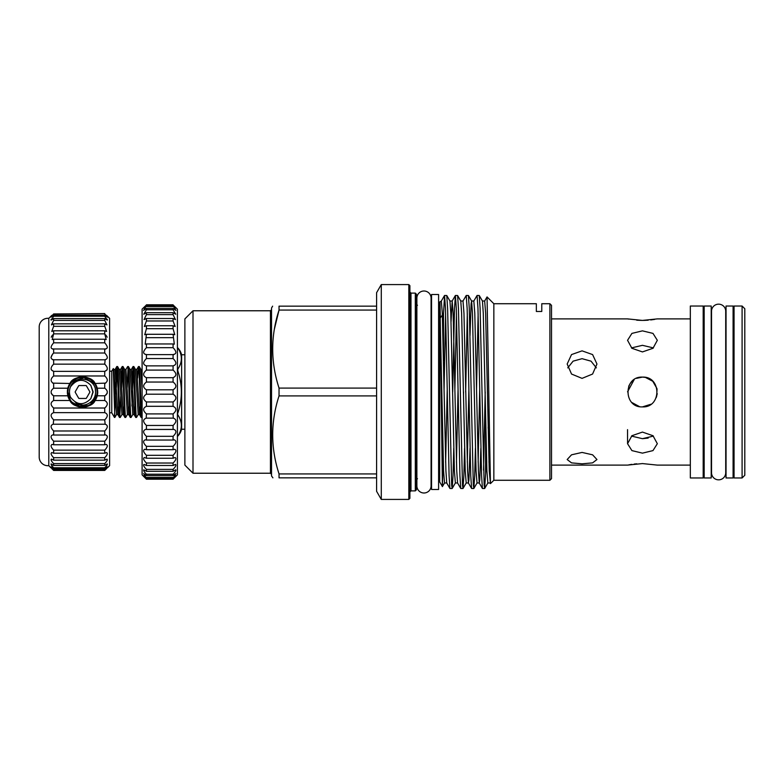 <?xml version="1.0" encoding="UTF-8"?>
<svg xmlns="http://www.w3.org/2000/svg" width="784" height="784" viewBox="0 0 784 784"><rect width="100%" height="100%" fill="white"/><g stroke="black" fill="none" stroke-linecap="round" stroke-linejoin="round"><path stroke-width="1.18" d="M423.977 291.001A7.095 7.095 0 0 0 416.882 298.096L416.882 485.904A7.095 7.095 0 0 0 423.977 492.999A7.095 7.095 0 0 0 431.073 485.904L431.073 298.096A7.095 7.095 0 0 0 423.977 291.001M90.807 398.684L92.894 392L90.807 385.316L93.169 392L90.807 398.684C83.633 405.759 76.881 405.279 70.56 397.253A13.063 13.063 0 0 1 70.56 386.747C75.382 373.87 96.363 378.417 95.589 392L95.315 389.315M75.244 391.726L75.166 392A0.539 0.539 0 0 1 75.244 391.726L78.645 385.826A0.539 0.539 0 0 1 79.115 385.552L78.645 385.826M67.365 392A15.161 15.161 0 0 1 82.526 376.839A15.161 15.161 0 0 1 97.686 392L97.245 395.793A15.2 15.2 0 0 1 95.119 400.516L97.245 395.793L104.733 395.793C108.123 393.264 108.123 390.736 104.733 388.207L97.245 388.207L95.119 383.484A15.2 15.2 0 0 1 97.245 388.207L97.726 392A15.161 15.161 0 0 1 82.526 407.161A15.161 15.161 0 0 1 67.365 392M68.188 389.129L67.904 392A14.622 14.622 0 0 0 82.526 406.622A14.622 14.622 0 0 0 97.147 392A14.622 14.622 0 0 0 82.526 377.378A14.622 14.622 0 0 0 67.904 392L70.374 400.134M106.663 468.548L104.733 470.439L107.388 466.833L104.733 468.871L104.733 467.764C106.751 465.686 107.584 464.402 107.232 463.912L104.733 465.422L104.733 463.609C107.016 461.227 107.771 459.728 106.967 459.11L104.733 460.159L104.733 457.689C107.29 455.004 107.927 453.299 106.624 452.564L104.733 453.221L104.733 450.143C107.555 447.184 108.045 445.273 106.193 444.42L104.733 444.773L104.733 441.176C107.8 437.952 108.123 435.865 105.693 434.895L104.733 435.032L104.733 430.994C108.006 427.564 108.143 425.3 105.134 424.203L104.733 419.852C108.123 416.422 108.123 414.021 104.733 412.629L104.733 408.023C108.123 405.005 108.123 402.506 104.733 400.516L95.119 400.516C91.885 408.954 73.167 408.944 69.933 400.516L53.655 400.516L53.655 395.793C50.264 393.264 50.264 390.736 53.655 388.207L53.655 383.484C50.264 381.494 50.264 378.995 53.655 375.977L53.655 371.371C50.264 369.979 50.264 367.578 53.655 364.148L53.655 359.778C50.264 359.013 50.264 356.759 53.655 353.006L53.655 348.968L52.695 349.105M93.365 402.662A15.2 15.2 0 0 1 67.806 395.793L69.933 400.516M53.655 395.793L67.806 395.793L67.806 388.207L53.655 388.207M96.863 389.138L96.03 386.394M94.678 383.876L83.957 377.447L72.187 381.661M70.374 383.866L69.021 386.394M106.408 468.793L104.733 470.439L53.655 470.439L51.979 468.793M51.724 468.548L53.655 470.067L51.587 467.823M104.733 470.067L53.655 470.067M104.733 467.764L53.655 467.764C51.636 465.686 50.803 464.402 51.166 463.912L53.655 465.422L53.655 463.609C51.372 461.227 50.617 459.728 51.421 459.11L53.655 460.159L53.655 457.689C51.097 455.004 50.46 453.299 51.764 452.564L53.655 453.221L53.655 450.143C50.833 447.184 50.343 445.273 52.195 444.42L53.655 444.773L53.655 441.176C50.588 437.952 50.274 435.865 52.695 434.895L53.655 435.032L53.655 430.994C50.382 427.564 50.254 425.3 53.253 424.203L53.655 419.852C50.264 416.422 50.264 414.021 53.655 412.629L53.655 408.023C50.264 405.005 50.264 402.506 53.655 400.516M104.733 463.609L53.655 463.609M104.733 457.689L53.655 457.689M104.733 450.143L53.655 450.143M104.733 441.176L53.655 441.176M104.733 430.994L53.655 430.994M106.536 315.325L109.603 318.343L109.603 465.657L107.437 467.823M107.388 466.833L106.8 467.823M107.183 393.382L105.693 395.283M105.693 383.121L95.119 383.484C91.885 375.056 73.167 375.046 69.933 383.484L67.806 388.207A15.2 15.2 0 0 1 69.933 383.484L52.695 383.121M107.183 369.813L104.733 371.371L53.655 371.371L51.205 369.813M104.733 388.207L104.733 383.484C108.123 381.494 108.123 378.995 104.733 375.977L104.733 371.371C108.123 369.979 108.123 367.578 104.733 364.148L105.134 359.797L53.655 359.778M105.683 334.876L106.536 336.013M106.555 336.052L107.173 337.208M107.192 319.245L107.437 319.892M50.95 467.823L48.784 465.657A8.663 8.663 0 0 1 39.2 457.307L39.2 326.693A8.663 8.663 0 0 1 48.784 318.343L51.852 315.325M51.205 319.245L50.95 319.892M52.704 334.876L51.852 336.013M51.832 336.052L51.215 337.208M52.675 353.907L50.95 357.592M52.695 359.748L53.253 359.797M51.205 393.382L52.695 395.283M139.209 366.549C140.111 364.991 141.012 419.009 141.914 417.451L141.149 417.411C140.287 419.009 139.385 364.991 138.484 366.549L139.258 366.589L140.904 369.431L142.1 389.276L142.1 369.832M114.454 414.961L114.836 417.451L116.532 414.569L113.827 369.431L113.298 368.558L114.836 417.451M120.55 369.431L123.255 414.569L124.95 417.451C124.048 419.009 123.137 364.991 122.235 366.549L120.55 369.431L119.237 369.431L117.59 366.589L116.826 366.549C117.727 364.991 118.629 419.009 119.531 417.451L117.835 414.569L118.678 406.004M119.531 417.451L120.295 417.411L121.941 414.569L119.237 369.431M117.551 366.549C118.453 364.991 119.354 419.009 120.256 417.451M124.95 417.451L125.714 417.411L127.361 414.569L124.656 369.431L122.961 366.549C123.862 364.991 124.774 419.009 125.675 417.451M122.235 366.549L122.961 366.549M130.36 417.451L130.32 417.411C129.458 419.009 128.556 364.991 127.655 366.549L128.419 366.589L130.066 369.431L132.78 414.569L131.085 417.451L130.36 417.451L128.674 414.569L129.507 406.004M128.38 366.549C129.282 364.991 130.183 419.009 131.085 417.451M138.484 366.549L136.798 369.431L135.485 369.431L133.839 366.589L133.064 366.549C133.966 364.991 134.877 419.009 135.779 417.451L134.084 414.569L134.917 406.004M135.779 417.451L136.543 417.411L138.19 414.569L135.485 369.431M133.79 366.549C134.691 364.991 135.603 419.009 136.504 417.451M114.454 415.402C115.258 406.181 116.032 365.04 116.826 366.549L115.13 369.431L117.835 414.569L116.532 414.569M116.355 387.482L117.188 368.813M122.196 366.589L121.383 377.996M120.726 396.518L119.893 415.187M121.765 387.482L122.598 368.813M127.655 366.549L125.959 369.431L128.674 414.569L127.361 414.569M127.184 387.482L128.017 368.813M133.064 366.549L132.212 377.996M131.947 406.004L133.427 368.813M138.445 366.589L137.631 377.996M109.603 371.204L111.769 371.204L111.769 412.796L114.454 417.451M111.769 371.204L113.298 368.558M109.603 412.796L111.769 412.796M744.8 308.739L744.8 475.261L742.095 477.975L742.095 306.025L744.8 308.739M742.095 306.025L734.059 306.025L734.059 477.975L742.095 477.975M733.089 465.784L734.059 465.784M733.089 318.216L734.059 318.216M733.089 306.025L733.089 477.975L726.043 477.975L726.043 306.025L733.089 306.025M582.061 452.427L592.596 454.818L596.957 459.542L592.586 462.874L582.061 463.824L571.536 462.874L567.165 459.542L571.526 454.818L582.061 452.427M582.061 350.85L592.596 354.584L596.957 364.021L592.586 374.046L582.061 378.368L571.536 374.046L567.165 364.021L571.526 354.584L582.061 350.85M656.914 388.482L652.768 381.269L645.399 377.408L642.449 377.104C623.231 376.183 623.231 407.817 642.449 406.896C661.637 407.817 661.686 376.202 642.449 377.104L636.5 378.349M642.449 432.082L631.914 435.718L627.553 443.695L631.914 450.604L642.449 453.142L652.974 450.604L657.335 443.695L652.984 435.718L642.449 432.082M642.449 330.858L631.914 333.396L627.553 340.305L631.914 348.292L642.449 351.918L652.974 348.292L657.335 340.305L652.984 333.396L642.449 330.858M551.515 465.108L627.553 465.108L642.449 463.579L657.335 465.108L690.332 465.108M551.515 318.892L627.553 318.892L642.449 320.421L657.335 318.892L690.332 318.892M653.425 347.91L642.449 345.323L631.473 347.91M654.709 319.382L650.73 319.941M648.172 320.195L643.517 320.411M657.247 393.666L656.208 397.684M648.162 438.099L642.449 438.677L653.425 436.09M642.449 406.896L650.916 404.25M656.649 396.479L657.051 389.099M567.753 367.872L573.094 361.159L582.061 358.68L591.028 361.159L596.369 367.872M690.332 306.025L690.332 477.975L703.189 477.975L703.189 306.025L690.332 306.025M703.189 465.784L704.169 465.784M703.189 318.216L704.169 318.216M704.169 477.975L704.169 306.025L711.206 306.025L711.206 477.975L704.169 477.975M725.719 311.258L725.719 311.258A7.095 7.095 0 0 0 718.624 304.163A7.095 7.095 0 0 0 711.529 311.258L711.529 472.742A7.095 7.095 0 0 0 718.624 479.837A7.095 7.095 0 0 0 725.719 472.742L725.719 311.258M173.078 479.191L176.028 475.731L173.078 478.22L175.93 473.595L173.078 475.574L173.078 474.222C175.371 471.89 176.263 470.41 175.743 469.783L173.078 471.302L173.078 469.381C175.626 466.803 176.429 465.137 175.489 464.383L173.078 465.49L173.078 463.03C175.881 460.218 176.576 458.366 175.155 457.503L173.078 458.248L173.078 455.308C176.126 452.27 176.694 450.251 174.763 449.261L173.078 449.712L173.078 446.341C176.351 443.107 176.772 440.931 174.313 439.824L173.078 440.049L173.078 436.325C176.557 432.935 176.812 430.622 173.823 429.377L173.078 429.456L173.078 425.447C176.733 421.949 176.802 419.509 173.293 418.127L173.078 413.913C176.792 410.63 176.792 408.092 173.078 406.308L173.078 401.957C176.792 399.115 176.792 396.528 173.078 394.195L173.078 389.805C176.792 387.472 176.792 384.885 173.078 382.043L173.078 377.692C176.792 375.908 176.792 373.38 173.078 370.087L173.078 365.863C176.792 364.668 176.792 362.228 173.078 358.553L173.078 354.544C176.792 353.956 176.792 351.663 173.078 347.675L173.078 343.951L174.313 344.176L173.078 334.288L174.763 334.739L173.078 328.692L173.078 325.752L175.155 326.497L173.078 320.97L173.078 318.51L175.489 319.617L173.078 314.619L173.078 312.698L175.743 314.217L173.078 309.778L173.078 308.426L175.93 310.405L173.078 305.78C176.792 309.112 176.792 308.837 173.078 304.966L177.409 309.141L177.409 474.859L173.078 479.191L146.432 479.191L142.1 474.859L142.1 309.141L146.432 304.966C142.708 308.837 142.708 309.112 146.432 305.78L143.58 310.405L146.432 308.426L146.432 309.778L143.756 314.217L146.432 312.698L146.432 314.619L144.021 319.617L146.432 318.51L146.432 320.97L144.344 326.497L146.432 325.752L146.432 328.692L144.736 334.739L146.432 334.288L145.187 344.176L146.432 343.951L146.432 347.675C142.708 351.663 142.708 353.947 146.432 354.544L146.432 358.553C142.708 362.228 142.708 364.668 146.432 365.863L146.432 370.087C142.708 373.37 142.708 375.908 146.432 377.692L146.432 382.043C142.708 384.885 142.708 387.472 146.432 389.805L146.432 394.195C142.708 396.528 142.708 399.115 146.432 401.957L146.432 406.308C142.708 408.092 142.708 410.62 146.432 413.913L146.206 418.127C142.698 419.509 142.776 421.949 146.432 425.447L146.432 429.456L145.677 429.377C142.698 430.622 142.943 432.935 146.432 436.325L146.432 440.049L145.187 439.824C142.737 440.931 143.149 443.107 146.432 446.341L146.432 449.712L144.736 449.261C142.815 450.251 143.374 452.26 146.432 455.308L146.432 458.248L144.344 457.503C142.923 458.366 143.619 460.218 146.432 463.03L146.432 465.49L144.021 464.383C143.07 465.137 143.874 466.803 146.432 469.381L146.432 471.302L143.756 469.783C143.247 470.41 144.129 471.89 146.432 474.222L146.432 475.574L143.58 473.595L146.432 478.22L143.472 475.731L146.432 479.191M173.078 425.447L146.432 425.447M173.078 436.325L146.432 436.325M173.078 446.341L146.432 446.341M173.078 455.308L146.432 455.308M173.078 463.03L146.432 463.03M173.078 469.381L146.432 469.381M173.078 474.222L146.432 474.222M173.078 477.456L146.432 477.456M173.078 479.034L146.432 479.034M177.409 413.335L177.772 414.795C182.545 421.919 182.545 429.034 177.772 436.129L177.772 436.139A16.248 16.248 0 0 0 181.633 429.23L184.877 429.23M177.409 369.205L177.772 369.205C182.545 362.1 182.545 354.995 177.772 347.871A16.248 16.248 0 0 1 181.633 354.77L181.633 429.23M184.877 354.77L181.633 354.77M431.563 489.481L431.563 294.519L438.599 294.519L438.599 489.481L431.563 489.481M444.058 388.942L445.645 313.855M452.123 488.53L449.928 488.481L449.085 475.604L445.479 308.396L444.577 295.47L446.772 295.519L447.615 308.396L451.653 485.129L452.182 488.481L453.025 475.604L453.75 448.311M444.577 295.47L443.519 313.443L443.519 360.738M476.545 388.942L478.132 313.855M484.62 488.53L482.425 488.481L481.582 475.604L477.966 308.396L477.064 295.47L479.259 295.519L480.112 308.396L484.149 485.129L484.679 488.481L485.58 473.752L485.58 418.568M477.064 295.47L473.83 301.017L474.79 313.159L478.407 470.841L479.249 482.983L479.749 480.22L480.857 448.311M465.667 392L467.303 313.855M473.791 488.53L471.596 488.481L470.743 475.604L467.137 308.396L466.235 295.47L468.43 295.519L469.273 308.396L473.311 485.129L473.85 488.481L474.692 475.604L475.418 448.311M466.235 295.47L463.001 301.017L463.961 313.159L467.578 470.841L468.411 482.983L468.92 480.22L470.028 448.311M454.887 388.942L456.474 313.855M462.962 488.53L460.757 488.481L459.914 475.604L456.308 308.396L455.406 295.47L457.601 295.519L458.444 308.396L462.482 485.129L463.021 488.481L463.863 475.604L464.589 448.311M455.406 295.47L454.504 308.396L452.691 392M485.188 392L483.552 470.145M463.53 392L463.481 395.058M493.842 303.722L536.354 303.722L536.354 311.483L541.773 311.483L541.773 303.722L549.888 303.722L549.888 480.278L493.842 480.278L493.842 303.722L487.05 296.93L490.441 483.62L493.842 480.278M193.001 310.768L184.877 318.892L184.877 465.108L193.001 473.232L193.001 310.768L270.451 310.768L271.529 309.68M381.279 284.582L376.594 292.706L376.594 491.294L381.279 499.418L381.279 284.582L408.817 284.582L409.895 285.66L409.895 498.34L408.817 499.418L408.817 284.582M272.901 477.838L271.529 475.947L271.529 308.053L272.626 306.162M376.594 395.91L279.035 395.91L279.035 388.09L376.594 388.09M274.341 329.319L279.035 310.072C270.598 336.003 270.598 362.012 279.035 388.09M376.594 310.072L279.035 310.072L279.035 306.162C270.598 306.162 270.598 306.162 279.035 306.162L376.594 306.162M443.117 456.014L442.431 486.609L439.687 481.895L439.687 302.105L441.333 301.017L442.303 313.159L445.91 470.841L446.753 482.983L444.528 482.983L443.568 470.841L440.343 325.781C439.824 296.636 439.824 294.02 440.343 317.912L443.519 313.443M444.528 482.983L442.401 486.609L440.343 325.781M440.226 317.265L440.343 317.912M490.441 483.62L489.236 470.841L485.629 313.159L484.659 301.017L487.05 296.93M549.888 303.722L551.515 305.348L551.515 478.652L549.888 480.278M415.314 293.108L416.402 294.196L416.402 489.804L415.314 490.892L415.314 293.108L410.983 293.108L410.983 490.892L409.895 491.97M376.594 477.838L279.035 477.838L279.035 473.928L376.594 473.928M488.971 409.826L488.128 428.162M486.521 458.777L485.58 473.752M279.035 477.838C270.598 477.838 270.598 477.838 279.035 477.838M279.035 395.91C270.598 421.841 270.598 447.85 279.035 473.928M177.772 413.335C182.535 399.154 182.535 384.934 177.772 370.665L177.409 370.665M177.772 369.205L177.772 370.665M173.078 478.22L146.432 478.22M173.078 475.574L146.432 475.574M173.078 471.302L146.432 471.302M173.078 465.49L146.432 465.49M173.078 458.248L146.432 458.248M173.078 449.712L146.432 449.712M173.078 440.049L146.432 440.049M173.078 429.456L146.432 429.456M173.078 418.137L146.432 418.137M173.078 413.913L146.432 413.913M173.078 406.308L146.432 406.308M173.078 401.957L146.432 401.957M173.078 394.195L146.432 394.195M173.078 389.805L146.432 389.805M173.078 382.043L146.432 382.043M173.078 377.692L146.432 377.692M173.078 370.087L146.432 370.087M173.293 365.873L146.206 365.873M173.078 358.553L146.432 358.553M173.823 354.623L145.785 354.623M173.078 347.675L146.432 347.675M173.078 343.951L146.432 343.951M173.078 337.659L146.432 337.659M173.078 334.288L146.432 334.288M173.078 328.692L146.432 328.692M173.078 325.752L146.432 325.752M173.078 320.97L146.432 320.97M173.078 318.51L146.432 318.51M173.078 314.619L146.432 314.619M173.078 312.698L146.432 312.698M173.078 309.778L146.432 309.778M173.078 308.426L146.432 308.426M173.078 306.544L146.432 306.544M173.078 305.78L146.432 305.78C142.708 309.112 142.708 308.837 146.432 304.966L173.078 304.966C176.792 308.837 176.792 309.112 173.078 305.78M173.078 304.809L146.432 304.809M634.168 379.623L627.553 391.863M631.904 402.525L639.421 406.582M631.473 436.09L642.449 438.677M628.748 464.873L630.013 464.647M630.209 464.618L631.914 464.353M634.158 464.059L636.706 463.805M628.69 386.287L630.042 383.758M630.091 383.69L631.904 381.485M642.449 320.421L636.735 320.195M628.543 319.088L627.553 318.892M141.914 417.451L142.1 416.853M104.733 400.516L104.733 395.793M104.733 468.871L53.655 468.871L53.655 467.764M104.733 465.422L53.655 465.422M104.733 460.159L53.655 460.159M104.733 453.221L53.655 453.221M104.733 444.773L53.655 444.773M104.733 435.032L53.655 435.032M104.733 424.222L53.655 424.222M104.733 419.852L53.655 419.852M104.733 412.629L53.655 412.629M104.733 408.023L53.655 408.023M104.733 375.977L53.655 375.977M104.733 364.148L53.655 364.148M104.733 359.778C108.123 359.013 108.123 356.759 104.733 353.006L53.655 353.006M104.733 353.006L104.733 348.968L53.655 348.968C50.264 348.851 50.264 346.812 53.655 342.824L53.655 339.227L52.195 339.58L53.655 333.857L53.655 330.779L51.764 331.436L53.655 326.311L53.655 323.841L51.421 324.89L53.655 320.391L53.655 318.578L51.166 320.088L53.655 316.236L53.655 315.129L51.009 317.167M105.693 349.105L104.733 348.968C108.123 348.851 108.123 346.812 104.733 342.824L53.655 342.824M104.733 342.824L104.733 339.227L53.655 339.227M104.733 339.227L106.193 339.58L104.733 333.857L53.655 333.857M104.733 333.857L104.733 330.779L53.655 330.779M104.733 330.779L106.624 331.436L104.733 326.311L53.655 326.311M104.733 326.311L104.733 323.841L53.655 323.841M104.733 323.841L106.967 324.89L104.733 320.391L53.655 320.391M104.733 320.391L104.733 318.578L53.655 318.578M104.733 318.578L107.232 320.088L104.733 316.236L53.655 316.236M104.733 316.236L104.733 315.129L53.655 315.129C50.264 317.981 50.264 317.579 53.655 313.933L104.733 313.561L53.655 313.933M48.784 465.657L48.784 318.343M51.009 466.833L53.655 468.871M104.733 313.933C108.123 317.579 108.123 317.981 104.733 315.129L107.379 317.167M72.177 402.329L79.654 406.337L88.122 405.504M90.64 404.162L96.863 394.871M78.645 398.174L79.115 398.448A0.539 0.539 0 0 1 78.645 398.174L75.244 392.274M85.936 398.448L86.407 398.174A0.539 0.539 0 0 1 85.936 398.448L79.115 398.448M89.807 392.274L89.807 391.726A0.539 0.539 0 0 1 89.807 392.274L86.407 398.174M86.407 385.826L85.936 385.552A0.539 0.539 0 0 1 86.407 385.826L89.807 391.726M85.936 385.552L79.115 385.552M90.807 385.316C83.633 378.241 76.881 378.721 70.56 386.747M75.293 402.094L76.793 403.75L82.536 405.063M89.925 402.77C93.58 400.124 95.462 396.537 95.589 392C95.962 401.251 85.044 408.19 76.793 403.75M271.529 474.32L270.451 473.232L270.451 310.768M451.055 321.734L452.172 301.017L453.132 313.159L456.739 470.841L457.582 482.983L455.367 482.983L452.182 488.481M445.645 462.266L447.233 388.942M455.347 295.519L452.172 301.017L449.947 301.017L450.79 313.159L454.397 470.841L455.367 482.983M456.474 462.266L458.062 388.942M463.001 301.017L460.776 301.017L461.619 313.159L465.226 470.841L466.196 482.983L463.021 488.481M467.303 462.266L468.891 388.942M469.998 335.689L471.106 303.78L471.605 301.017L472.448 313.159L476.064 470.841L477.025 482.983L473.85 488.481M478.132 462.266L479.72 388.942M484.659 301.017L482.444 301.017L483.277 313.159L486.893 470.841L487.854 482.983L484.679 488.481M488.971 462.266L489.432 444.675M121.941 414.569L123.304 414.609L124.088 406.004M133.025 366.589L131.379 369.431L134.084 414.569L132.78 414.569M136.798 369.431L139.503 414.569L140.336 406.004M431.563 305.299L431.073 305.299M417.48 478.701L416.402 479.788M439.687 305.299L438.599 305.299M439.687 478.701L438.599 478.701M417.48 305.299L416.402 304.212M410.983 293.108L409.895 292.03M444.518 295.519L441.333 301.017M449.928 488.481L446.753 482.983M460.757 488.481L457.582 482.983M471.596 488.481L468.411 482.983L466.196 482.983M482.425 488.481L479.249 482.983L477.025 482.983M473.83 301.017L471.605 301.017L468.43 295.519M490.078 482.983L487.854 482.983M449.947 301.017L446.772 295.519M460.776 301.017L457.601 295.519M482.444 301.017L479.259 295.519M431.563 478.701L431.073 478.701M415.314 490.892L410.983 490.892M408.817 499.418L381.279 499.418M270.451 473.232L193.001 473.232M627.553 429.652L627.553 443.695M141.149 417.411L139.503 414.569L138.19 414.569M142.1 369.578L140.904 369.431M115.13 369.431L113.827 369.431M125.959 369.431L124.656 369.431M131.379 369.431L130.066 369.431"/></g></svg>
